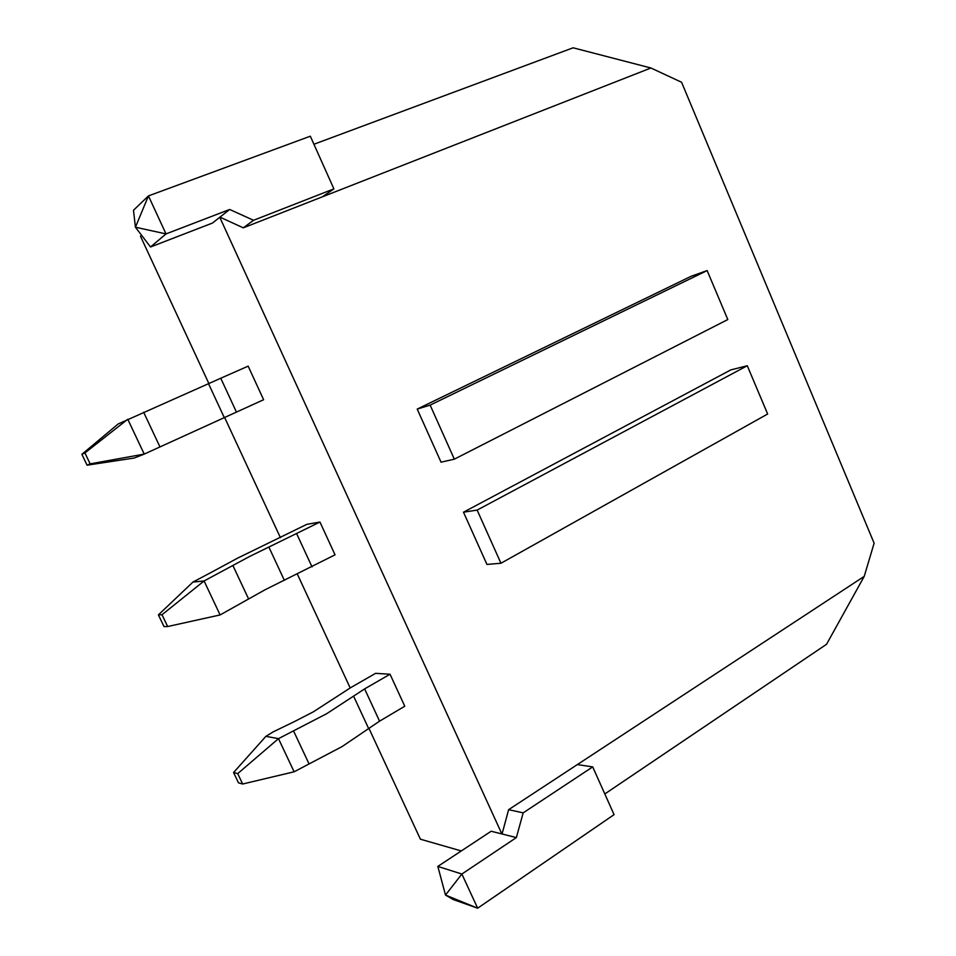 <?xml version="1.0" encoding="UTF-8"?>
<svg xmlns="http://www.w3.org/2000/svg" width="956" height="956" viewBox="0 0 956 956"><rect width="100%" height="100%" fill="white"/><g stroke="black" fill="none" stroke-linecap="round" stroke-linejoin="round"><path stroke-width="1.43" d="M209.137 573.492L237.805 558.041L306.828 524.342L319.949 522.048L249.647 556.452L204.082 580.973L192.957 582.061L209.137 573.492M319.949 522.048L335.042 554.827L265.182 589.697L220.119 614.935L204.082 580.973L162.018 614.732L158.421 614.863L192.957 582.061M294.412 721.589L313.233 711.897L350.613 687.687L375.612 673.335L390.036 674.231L364.63 688.894L326.749 713.666L278.483 738.653L237.709 773.607L242.669 784.016L294.125 771.791L278.483 738.653L265.899 736.335L273.058 731.938L294.412 721.589M390.036 674.231L404.77 706.221L379.568 721.159L342.117 746.564L294.125 771.791M236.443 412.108L220.764 378.229L248.154 366.148L263.617 399.728L144.225 454.1L127.781 419.254L84.929 452.929L90.151 463.875L144.225 454.1L134.318 458.008L87.068 465.19L81.881 454.315L84.929 452.929M220.764 378.229L118.209 423.938L81.881 454.315M158.421 614.863L164.002 626.574L167.647 626.538L162.018 614.732M242.669 784.016L238.498 782.856L233.575 772.52L237.709 773.607M219.772 217.275L229.667 209.472L166.009 233.909L148.443 195.908L135.429 227.217L166.009 233.909L150.522 246.983L212.447 223.059L219.772 217.275L501.876 833.943L516.36 837.587L461.868 874.035L437.836 866.423L491.145 831.242L501.876 833.943M208.838 383.464L140.484 236.228L141.572 235.272M461.294 850.948L420.401 839.201L368.932 728.329M350.183 687.938L297.4 574.221M280.431 537.69L224.648 417.521M87.068 465.19L90.151 463.875M150.522 246.983L135.429 227.217L133.493 210.26L148.443 195.908L310.318 136.206L333.895 188.882L253.555 220.286L229.667 209.472M437.836 866.423L445.496 895.055L453.204 899.536L477.653 908.2L445.496 895.055L461.868 874.035L477.653 908.2L614.075 814.643L592.708 766.903L523.171 812.863L516.36 837.587M502.055 833.99L508.628 809.672L864.224 576.372L826.546 644.284L604.813 793.958M463.493 512.201L486.939 564.434L500.944 563.251L477.14 510.086L463.493 512.201L730.778 369.912L747.281 365.742L477.14 510.086M417.21 409.096L441.039 462.178L454.339 459.167L430.14 405.117L417.21 409.096L691.152 276.272L707.141 270.572L430.14 405.117M864.224 576.372L874.119 543.175L681.58 82.264L650.917 67.996L243.29 227.839L219.952 217.131M313.915 144.248L573.122 47.8L650.917 67.996M508.628 809.672L523.171 812.863M577.352 764.585L592.708 766.903M243.29 227.839L253.555 220.286M322.483 196.781L333.895 188.882M454.339 459.167L727.803 319.555L707.141 270.572M500.944 563.251L767.644 414.008L747.281 365.742M233.575 772.52L265.899 736.335M167.647 626.538L220.119 614.935M248.632 599.042L232.906 565.522M309.051 763.892L293.504 730.838M159.987 446.966L143.639 412.215M224.313 417.676L208.492 383.607M379.568 721.159L364.63 688.894M368.646 728.568L353.577 696.123M312.026 566.872L296.742 533.854M284.362 580.352L268.935 547.191"/></g></svg>
